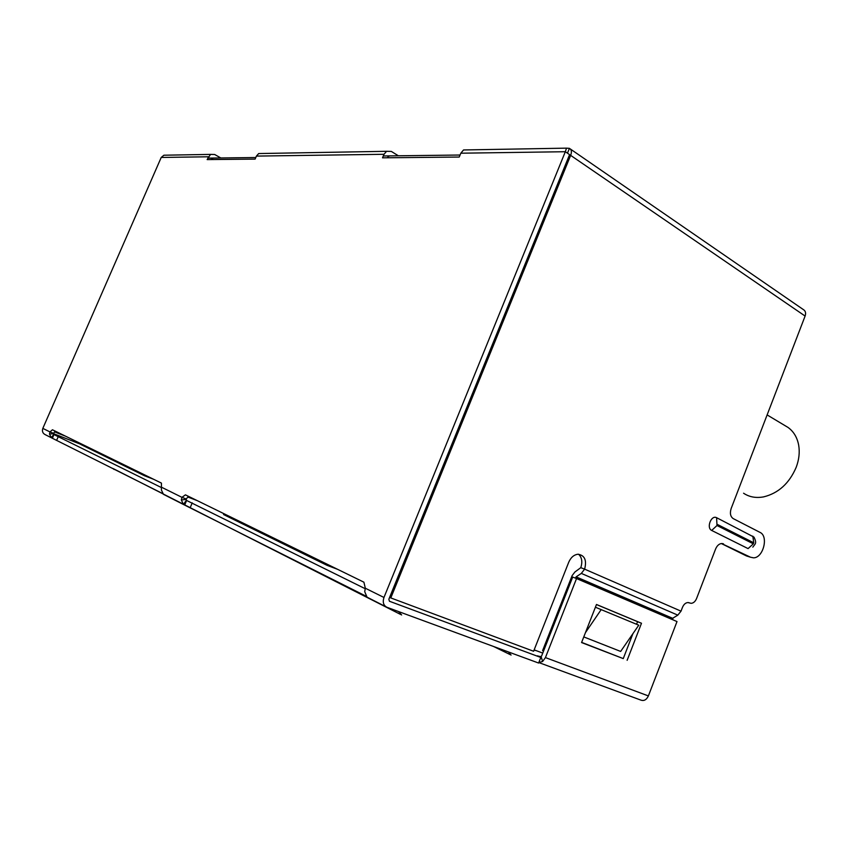 <?xml version="1.0" encoding="UTF-8"?>
<svg xmlns="http://www.w3.org/2000/svg" width="848" height="848" viewBox="0 0 848 848"><rect width="100%" height="100%" fill="white"/><g stroke="black" fill="none" stroke-linecap="round" stroke-linejoin="round"><path stroke-width="1.27" d="M743.569 493.218C749.293 497.045 755.981 498.264 763.635 496.875C778.432 493.239 789.287 483.371 796.198 467.29C799.049 459.648 799.876 452.27 798.678 445.179C797.205 437.388 793.633 431.462 787.983 427.403L785.068 425.664M207.781 158.12L255.799 157.527M383.307 155.968L460.061 155.025M54.717 431.674L57.473 433.031L57.367 432.183M144.128 474.636L144.531 475.76L80.602 444.384L80.221 443.366M153.594 479.279L144.531 475.76M326.554 563.909L326.999 565.319L223.713 514.619L223.278 513.379M337.642 569.337L326.999 565.319M65.625 436.222L57.473 433.031M197.255 500.638L187.779 496.981M534.155 649.865L542.752 653.087M673.1 618.012L672.485 619.623M383.964 597.469L565.33 151.718L569.58 154.633L388.84 599.282L389.444 601.253L540.812 657.465L538.618 663.041L386.985 607.306C383.466 605.493 382.459 602.207 383.964 597.469L365.318 588.226L364.714 591.66L367.036 597.151L385.925 606.776M460.824 153.202L463.538 149.958L566.517 148.146L565.33 151.718L460.824 153.202L459.224 157.039L382.522 157.823L384.006 154.294L386.571 151.304L391.352 151.432L398.369 155.778M384.006 154.294L256.414 156.096L255.121 159.106L207.145 159.594L210.527 154.4L214.671 154.495L220.819 157.961M168.392 155.142L163.908 155.216L161.215 157.452L42.824 428.388C41.891 431.25 42.697 433.349 45.241 434.664L51.58 437.854M55.374 431.208L53.509 433.307L49.958 431.918L52.449 429.777L161.438 483.106L161.396 489.996L163.452 494.32L183.73 504.624M188.638 496.43L186.115 498.942L181.949 497.341L185.426 494.85L363.909 582.194L365.318 588.226M186.115 498.942L186.613 500.468L184.663 505.09L183.422 504.412L181.334 499.96L181.949 497.341L161.873 487.388M53.509 433.307L53.975 434.568L52.364 438.257L51.304 437.674L49.481 434.028L49.958 431.918L42.824 428.388M53.392 433.593L80.539 444.214M212.17 158.247L213.039 158.237L212.223 158.216L211.417 159.551M256.414 156.096L258.693 153.552L262.7 153.477M388.373 156.138L389.38 156.127L388.437 156.096L387.462 157.77M463.538 149.958L468.181 149.873M566.517 148.146L569.443 148.347L567.471 153.181M52.364 438.257L162.636 493.547M184.663 505.09L366.082 596.197M540.812 657.465L537.399 655.811L539.328 656.416M536.296 650.67L534.039 650.162M53.816 434.494L161.756 487.738M186.433 500.384L365.181 588.692M538.809 662.564L641.035 700.162C644.109 701.158 646.558 699.738 648.381 695.922L677.011 621.563L576.534 578.559L545.434 657.592L542.614 661.493L539.084 662.447M576.534 578.559L572.686 577.064L541.681 655.801L541.119 656.575L538.098 656.161M575.527 578.166L576.099 576.873L581.325 573.407L584.632 569.125C586.933 560.146 584.664 555.186 577.848 554.242C573.852 554.815 570.81 557.486 568.711 562.277L533.604 651.253L390.801 597.925L570.64 155.364C571.775 152.311 571.616 150.149 570.163 148.877L569.379 148.485M570.64 155.364L805.102 316.06C806.003 313.4 805.642 311.396 803.999 310.029L570.163 148.877M636.572 624.276L637.579 621.679L596.451 604.529M581.643 642.371L623.259 658.599L632.937 633.636M627.128 660.316L641.491 623.259L596.473 604.486L581.569 642.561L623.259 658.599M752.823 547.151C754.985 543.822 757.222 543.769 753.999 537.123L716.602 517.693C711.228 514.725 706.14 527.901 711.684 530.445L748.074 548.603L753.331 543.822L716.995 525.516L711.684 530.445M805.102 316.06L731.177 508.471C729.715 513.231 730.393 516.612 733.234 518.616L760.009 532.385C768.776 536.169 763.295 557.878 753.586 557.836L750.533 557.231L721.521 543.515C718.966 543.886 716.995 545.73 715.585 549.038L696.568 598.55C695.286 601.518 693.494 603.108 691.194 603.331L687.898 602.546C685.576 602.758 683.774 604.359 682.481 607.348L681.018 611.154L584.632 569.146M641.491 623.259L637.579 621.679M54.558 431.833L57.007 432.798M389.635 597.352L390.801 597.925M584.632 569.125L580.763 567.683C582.671 561.917 581.94 557.433 578.569 554.221M672.135 619.475L672.655 618.287L677.817 615.139L681.018 611.154M750.533 557.231L746.463 555.938L721.319 543.536M746.463 555.938L748.19 556.489M580.763 567.683L574.912 571.987L572.156 575.569L542.593 650.617L543.547 651.063M583.774 636.912L620.651 651.434L638.767 625.188L595.391 607.221M585.427 632.682L601.2 609.585M208.364 156.785L161.215 157.452M185.935 499.44L181.334 499.96M186.348 500.331L183.422 504.412M53.382 433.72L49.481 434.028M53.753 434.441L51.304 437.674M648.381 695.922L545.434 657.592M192.231 502.864L190.27 507.486M58.342 436.413L56.731 440.112M508.408 651.932L511.079 655.059M493.578 646.483L510.358 654.709M401.634 614.98L398.571 611.567M113.505 468.753L400.669 614.493M541.119 656.575L542.614 661.493M716.995 525.516L716.602 517.693M717.408 524.446L753.734 542.784L752.833 536.148M753.734 542.784L753.331 543.822M581.325 573.407L677.817 615.139M689.806 603.045L688.608 602.599M723.535 543.897L722.411 543.547M672.655 618.287L576.099 576.873M672.528 618.446L575.972 577.043M767.122 414.916L787.983 427.403M163.908 155.216L210.527 154.4M258.693 153.552L386.571 151.304M569.527 154.59L567.831 153.435M112.763 468.382L114.151 469.506"/></g></svg>
